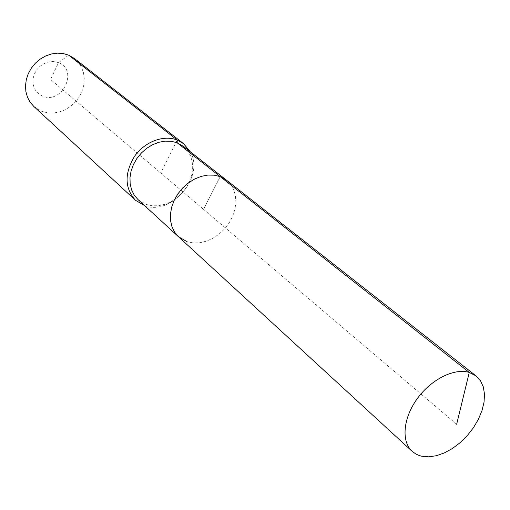 <?xml version="1.0" encoding="UTF-8"?>
<svg xmlns="http://www.w3.org/2000/svg" width="510" height="510" viewBox="0 0 510 510"><rect width="100%" height="100%" fill="white"/><g stroke="black" fill="none" stroke-linecap="round" stroke-linejoin="round"><path stroke-width="0.38" stroke-dasharray="2.55 1.91" d="M178.423 236.691L187.023 241.708L193.194 242.945L199.761 242.754L206.442 241.16L212.976 238.234L219.096 234.103L224.547 228.945L229.117 222.959L232.617 216.399L234.9 209.521L235.875 202.61L235.48 195.948L233.733 189.809L230.686 184.461L226.453 180.132L230.686 184.461L233.733 189.809L235.48 195.948L235.875 202.61L234.9 209.521L232.617 216.399L229.117 222.959L224.547 228.945L219.096 234.103L212.976 238.234L206.442 241.16L199.761 242.754L193.194 242.945L187.023 241.708M137.98 199.55L146.325 204.497L152.273 205.785L158.591 205.715L164.998 204.3L171.239 201.609L177.059 197.759L182.223 192.907L186.526 187.253L189.784 181.031L191.875 174.484L192.691 167.886L192.2 161.504L190.415 155.607L187.393 150.444L183.243 146.243M33.775 106.411L41.89 111.409L47.557 112.844L53.524 113.029L59.53 111.951L65.331 109.682L70.692 106.303L75.391 101.968L79.235 96.849L82.072 91.156L83.78 85.125L84.284 78.999L83.557 73.032L81.619 67.473L78.546 62.558L74.447 58.51M456.648 424.275L203.535 209.342L220.224 176.632L203.535 209.342L50.56 79.445L58.542 62.647L54.863 61.653L50.955 61.544L47.016 62.347L43.248 64.011L39.844 66.466L36.981 69.577L34.801 73.185L33.424 77.106L32.914 81.135L33.297 85.068L34.546 88.708L36.592 91.864L39.334 94.388L42.623 96.154C62.175 104.652 78.763 70.08 58.542 62.647L68.671 55.144M144.611 205.638C171.424 216.119 205.014 176.562 190.326 151.802M177.174 140.02L160.695 172.966"/><path stroke-width="0.76" d="M190.326 151.802L183.53 143.629L177.174 140.02L177.193 142.806L183.243 146.243L226.453 180.132L220.224 176.632L469.276 372.44C454.391 367.774 431.141 379.312 417.167 398.782C403.072 418.194 401.121 441.443 412.112 451.305L415.79 453.976L419.322 455.551L421.617 456.208L428.719 456.852L436.452 455.71L444.497 452.861L452.529 448.424L460.218 442.597L467.268 435.623L473.401 427.769L478.367 419.354L481.963 410.709L484.041 402.186L484.5 394.122L483.301 386.861L480.471 380.709L476.104 375.947L469.276 372.44L456.648 424.275M476.104 375.947L226.453 180.132L220.224 176.632L214.283 175.172L207.87 175.077L201.24 176.371L194.673 179.004L188.445 182.88L182.816 187.839L178.028 193.679L174.28 200.149L171.723 206.977L170.467 213.868L170.55 220.549L171.959 226.74L174.624 232.19L178.423 236.691L187.023 241.708M178.423 236.691L174.624 232.19L171.959 226.74L170.55 220.549L170.467 213.868L171.723 206.977L174.28 200.149L178.028 193.679L182.816 187.839L188.445 182.88L194.673 179.004L201.24 176.371L207.87 175.077L214.283 175.172L220.224 176.632L177.193 142.806L171.456 141.315L165.291 141.13L158.941 142.258L152.681 144.674L146.759 148.282L141.436 152.93L136.929 158.431L133.429 164.545L131.083 171.028L129.986 177.595L130.165 183.982L131.618 189.924L134.257 195.183L137.98 199.55L412.112 451.305M183.53 143.629L74.447 58.51L68.671 55.144L177.174 140.02C163.538 134.57 144.508 141.78 134.385 156.551C124.306 173.642 124.663 188.209 135.443 200.251L144.611 205.638M68.671 55.144L63.208 53.55L57.394 53.148L51.465 53.964L45.664 55.972L40.226 59.096L35.388 63.208L31.352 68.136L28.286 73.676L26.303 79.598L25.5 85.654L25.889 91.602L27.457 97.187L30.122 102.185L33.775 106.411L135.443 200.251"/></g></svg>
